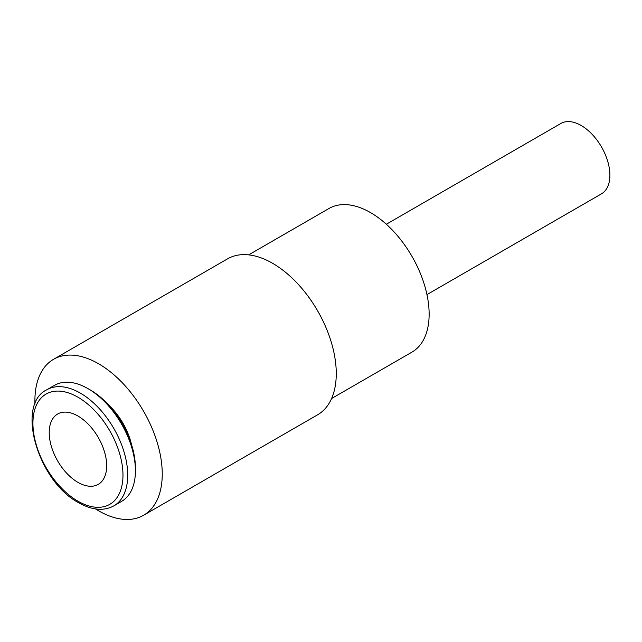 <?xml version="1.0" encoding="UTF-8"?>
<svg xmlns="http://www.w3.org/2000/svg" width="642" height="642" viewBox="0 0 642 642"><rect width="100%" height="100%" fill="white"/><g stroke="black" fill="none" stroke-linecap="round" stroke-linejoin="round"><path stroke-width="0.96" d="M386.34 224.243L560.867 123.481A40.623 23.449 60 0 1 592.173 134.363A40.623 23.449 60 0 1 609.9 175.242A40.623 23.449 60 0 1 601.49 193.836L426.954 294.598M95.481 508.921A90.04 51.986 -120 0 0 143.599 515.261A90.04 51.986 -120 0 0 162.249 474.045A90.04 51.986 -120 0 0 122.951 383.426A90.04 51.986 -120 0 0 53.559 359.303A90.04 51.986 -120 0 0 34.909 400.52A90.04 51.986 -120 0 0 34.989 404.147M53.559 359.303L227.573 258.838A90.04 51.986 60 0 1 296.965 282.962A90.04 51.986 60 0 1 336.264 373.572A90.04 51.986 60 0 1 317.613 414.796L143.599 515.261M248.663 254.874L329.025 208.473A82.93 47.885 60 0 1 392.936 230.695A82.93 47.885 60 0 1 429.137 314.155A82.93 47.885 60 0 1 411.963 352.121L331.593 398.513M88.026 388.651L90.394 390.023A63.67 36.763 -120 0 1 135.422 468.002L135.422 470.738A67.025 38.697 -120 0 0 88.026 388.651A67.025 38.697 -120 0 0 54.514 385.328L46.81 389.782C15.336 404.604 38.055 481.548 78.645 502.718C92.031 510.254 103.763 511.305 113.835 505.872A67.025 38.697 -120 0 0 127.71 475.184A67.025 38.697 -120 0 0 80.322 393.105A67.025 38.697 -120 0 0 46.81 389.782M108.699 405.078A48.744 28.144 60 0 1 131.53 444.625M106.676 465.779A40.623 23.449 60 0 1 98.258 484.373A40.623 23.449 60 0 1 66.961 473.491A40.623 23.449 60 0 1 49.225 432.612A40.623 23.449 60 0 1 57.636 414.018A40.623 23.449 60 0 1 88.941 424.9A40.623 23.449 60 0 1 106.676 465.779M113.835 505.872L121.539 501.418A67.025 38.697 -120 0 0 135.422 470.738M77.947 397.205A63.67 36.763 -120 0 0 32.927 423.198A63.67 36.763 -120 0 0 77.947 501.185A63.67 36.763 -120 0 0 122.975 475.184A63.67 36.763 -120 0 0 77.947 397.205"/></g></svg>
